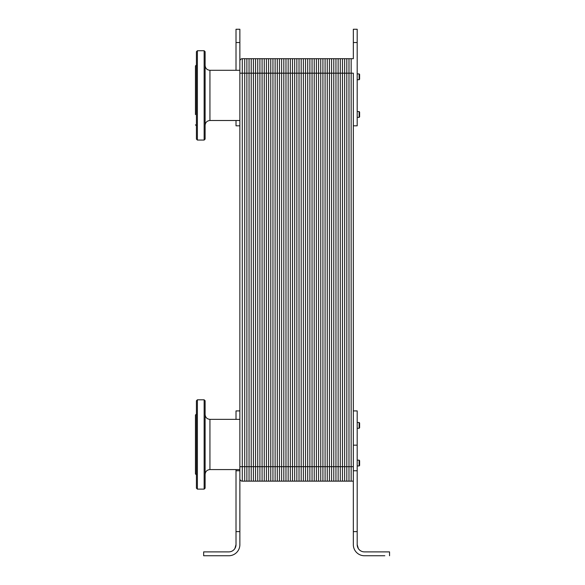 <?xml version="1.0" encoding="UTF-8"?>
<svg xmlns="http://www.w3.org/2000/svg" width="585" height="585" viewBox="0 0 585 585"><rect width="100%" height="100%" fill="white"/><g stroke="black" fill="none" stroke-linecap="round" stroke-linejoin="round"><path stroke-width="0.88" d="M239.872 61.118A2.413 2.413 0 0 1 242.285 58.705A2.413 2.413 0 0 0 239.872 61.118L239.872 478.742A2.413 2.413 0 0 0 242.285 481.155L244.705 481.155L244.705 58.705L242.285 58.705A2.413 2.413 0 0 0 239.872 61.118M242.285 481.155A2.413 2.413 0 0 1 239.872 478.742A2.413 2.413 0 0 0 242.285 481.155L242.285 58.705M359.124 426.999L359.124 428.286L359.607 427.803L359.607 422.977L359.124 422.494L359.124 426.999M359.124 460.834L359.124 465.945L359.607 465.463L359.607 460.636L359.124 460.154L359.124 460.834M195.456 415.014L195.456 473.916L195.456 415.014L196.421 414.048M195.456 76.204L195.456 65.944L196.421 64.979M195.456 65.944L195.456 114.587M204.143 489.126L205.116 488.161L205.116 400.769L204.143 399.804L204.143 489.126L197.386 489.126L197.386 399.804L204.143 399.804M197.386 399.804L196.421 400.769L196.421 488.161L197.386 489.126M239.872 419.357L209.942 419.357L209.942 469.572L239.872 469.572L239.872 466.669L244.705 466.669L244.705 481.155L246.87 481.155L246.877 466.669L246.87 481.155L249.049 481.155L249.049 58.705L249.042 481.155M205.116 95.392L205.116 51.699L204.143 50.734L204.143 140.056L197.386 140.056L197.386 50.734L196.421 51.699L196.421 139.091L197.386 140.056L204.143 140.056L205.116 139.091L205.116 95.392M249.042 58.705L246.877 58.705L246.87 466.669L246.877 58.705L244.705 58.705L244.705 73.183L239.872 73.183L239.872 29.25L236.011 29.25L236.011 70.288M359.124 75.224L359.124 79.706L359.607 79.224L359.607 74.39L359.124 73.907L359.124 75.224M359.124 112.883L359.124 117.366L359.607 116.876L359.607 112.049L359.124 111.567L359.124 112.883M239.872 244.801L239.872 295.059M353.333 466.669L244.705 466.669L244.705 73.183L251.214 73.183L251.214 481.155L251.221 58.705L251.214 73.183L253.385 73.183L253.385 481.155L253.393 58.705L253.385 73.183L255.557 73.183L255.557 481.155L255.565 58.705L255.557 73.183L257.736 73.183L257.736 481.155L257.736 58.705L257.736 73.183L259.908 73.183L259.908 481.155L259.908 58.705L259.908 73.183L262.08 73.183L262.08 481.155L262.08 58.705L262.08 73.183L264.252 73.183L264.259 481.155L264.259 58.705L264.252 73.183L266.424 73.183L266.424 481.155L266.431 58.705L266.424 73.183L268.595 73.183L268.595 481.155L268.603 58.705L268.595 73.183L270.767 73.183L270.767 481.155L270.775 58.705L270.767 73.183L272.939 73.183L272.939 481.155L272.946 58.705L272.939 73.183L275.111 73.183L275.118 481.155L275.118 58.705L275.111 73.183L277.29 73.183L277.29 481.155L277.29 58.705L277.29 73.183L279.462 73.183L279.462 481.155L279.462 58.705L279.462 73.183L281.634 73.183L281.634 481.155L281.634 58.705L281.634 73.183L283.805 73.183L283.805 481.155L283.813 58.705L283.805 73.183L285.977 73.183L285.977 481.155L285.985 58.705L285.977 73.183L288.149 73.183L288.149 481.155L288.156 58.705L288.149 73.183L290.321 73.183L290.328 481.155L290.328 58.705L290.321 73.183L292.493 73.183L292.493 481.155L292.5 58.705L292.493 73.183L294.664 73.183L294.664 481.155L294.672 58.705L294.664 73.183L296.844 73.183L296.844 481.155L296.844 58.705L296.844 73.183L299.015 73.183L299.015 481.155L299.015 58.705L299.015 73.183L301.187 73.183L301.187 481.155L301.187 58.705L301.187 73.183L303.359 73.183L303.359 481.155L303.366 58.705L303.359 73.183L305.531 73.183L305.538 481.155L305.538 58.705L305.531 73.183L307.703 73.183L307.703 481.155L307.71 58.705L307.703 73.183L309.874 73.183L309.874 481.155L309.882 58.705L309.874 73.183L312.046 73.183L312.046 481.155L312.054 58.705L312.046 73.183L314.218 73.183L314.218 481.155L314.225 58.705L314.218 73.183L316.397 73.183L316.397 481.155L316.397 58.705L316.397 73.183L318.569 73.183L318.569 481.155L318.569 58.705L318.569 73.183L320.741 73.183L320.741 481.155L320.741 58.705L320.741 73.183L322.913 73.183L322.913 481.155L322.92 58.705L322.913 73.183L325.084 73.183L325.084 481.155L325.092 58.705L325.084 73.183L327.256 73.183L327.256 481.155L327.264 58.705L327.256 73.183L329.428 73.183L329.428 481.155L329.435 58.705L329.428 73.183L331.6 73.183L331.607 481.155L331.607 58.705L331.6 73.183L333.772 73.183L333.772 481.155L333.779 58.705L333.772 73.183L335.951 73.183L335.951 481.155L335.951 58.705L335.951 73.183L338.123 73.183L338.123 481.155L338.123 58.705L338.123 73.183L340.294 73.183L340.294 481.155L340.294 58.705L340.294 73.183L342.466 73.183L342.466 481.155L342.474 58.705L342.466 73.183L344.638 73.183L344.638 481.155L344.645 58.705L344.638 73.183L346.81 73.183L346.817 481.155L346.817 58.705L346.81 73.183L348.982 73.183L348.982 481.155L348.989 58.705L348.982 73.183L351.154 73.183L351.154 481.155L351.161 58.705L351.154 73.183L353.325 73.183L353.325 481.155L353.325 73.183M246.877 58.705L246.877 481.155M264.252 58.705L249.049 58.705L249.049 481.155L264.252 481.155M251.221 58.705L251.221 481.155M253.393 58.705L253.393 481.155M255.565 58.705L255.565 481.155M257.736 58.705L257.736 481.155M259.908 58.705L259.908 481.155M262.08 58.705L262.08 481.155M275.111 58.705L264.259 58.705L264.259 481.155L275.111 481.155M266.431 58.705L266.431 481.155M268.603 58.705L268.603 481.155M270.775 58.705L270.775 481.155M272.946 58.705L272.946 481.155M305.531 58.705L275.118 58.705L275.118 481.155L290.321 481.155M277.29 58.705L277.29 481.155M279.462 58.705L279.462 481.155M281.634 58.705L281.634 481.155M283.813 58.705L283.813 481.155M285.985 58.705L285.985 481.155M288.156 58.705L288.156 481.155M290.328 58.705L290.328 481.155L305.531 481.155M292.5 58.705L292.5 481.155M294.672 58.705L294.672 481.155M296.844 58.705L296.844 481.155M299.015 58.705L299.015 481.155M301.187 58.705L301.187 481.155M303.366 58.705L303.366 481.155M331.6 58.705L305.538 58.705L305.538 481.155L331.6 481.155M307.71 58.705L307.71 481.155M309.882 58.705L309.882 481.155M312.054 58.705L312.054 481.155M314.225 58.705L314.225 481.155M316.397 58.705L316.397 481.155M318.569 58.705L318.569 481.155M320.741 58.705L320.741 481.155M322.92 58.705L322.92 481.155M325.092 58.705L325.092 481.155M327.264 58.705L327.264 481.155M329.435 58.705L329.435 481.155M346.81 58.705L331.607 58.705L331.607 481.155L346.81 481.155M333.779 58.705L333.779 481.155M335.951 58.705L335.951 481.155M338.123 58.705L338.123 481.155M340.294 58.705L340.294 481.155M342.474 58.705L342.474 481.155M344.645 58.705L344.645 481.155M353.333 125.812L357.194 125.812L357.194 42.529L353.333 42.529L353.333 58.705L346.817 58.705L346.817 481.155L353.325 481.155L353.333 544.642A11.108 11.108 0 0 0 364.44 555.75L384.835 555.75M348.989 58.705L348.989 481.155M351.161 58.705L351.161 481.155M239.872 531.611L236.011 531.611L236.011 544.642A7.239 7.239 0 0 1 228.772 551.889L203.66 551.889L203.66 555.75L228.772 555.75A11.108 11.108 0 0 0 239.872 544.642L239.872 470.757L236.011 470.757L236.011 469.572M203.66 555.75L208.37 555.75M224.062 555.75L228.772 555.75M236.011 544.642L234.892 548.511A7.239 7.239 0 0 1 228.772 551.889M236.011 531.611L236.011 470.757M239.872 410.911L236.011 410.911L236.011 419.357M353.333 410.911L357.194 410.911L357.194 544.642A7.239 7.239 0 0 0 364.44 551.889L389.544 551.889L389.544 555.75M357.194 531.611L353.333 531.611L353.333 544.642M369.142 555.75L364.44 555.75M364.44 551.889A7.239 7.239 0 0 1 358.312 548.511L357.194 544.642M239.872 125.812L236.011 125.812L236.011 120.503L209.942 120.503L209.942 70.288C207.01 70.003 205.401 68.394 205.116 65.461M357.194 42.529L357.194 29.25L353.333 29.25L353.333 42.529M353.333 445.156L357.194 445.156M353.333 470.757L357.194 470.757M239.872 42.529L236.011 42.529M357.194 428.286L359.124 428.286M357.194 422.494L359.124 422.494M357.194 465.945L359.124 465.945M357.194 460.154L359.124 460.154M209.942 419.357C207.01 419.072 205.401 417.463 205.116 414.531M209.942 469.572C207.01 469.857 205.401 471.466 205.116 474.398M195.456 473.916L196.421 474.881M205.116 51.699L204.143 50.734L197.386 50.734L196.421 51.699M205.116 139.091L204.143 140.056M196.421 139.091L197.386 140.056M239.872 120.503L209.942 120.503C207.01 120.788 205.401 122.397 205.116 125.329M239.872 70.288L209.942 70.288M195.456 124.846L196.421 125.812M357.194 79.706L359.124 79.706M357.194 73.907L359.124 73.907M357.194 117.366L359.124 117.366M357.194 111.567L359.124 111.567"/></g></svg>
